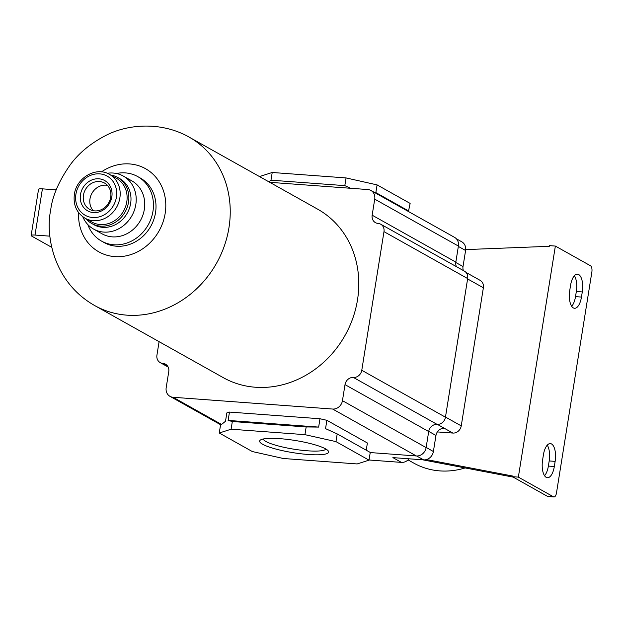 <?xml version="1.0" encoding="UTF-8"?>
<svg xmlns="http://www.w3.org/2000/svg" width="623" height="623" viewBox="0 0 623 623"><rect width="100%" height="100%" fill="white"/><g stroke="black" fill="none" stroke-linecap="round" stroke-linejoin="round"><path stroke-width="0.93" d="M408.057 459.906L413.828 463.138A77.93 69.091 -60.7 0 0 465.132 467.935M513.173 477.117L422.519 459.79M465.693 249.597L549.299 246.303L549.408 245.626L555.366 246.069L518.352 477.117L553.535 496.843A5.28 2.258 -85.8 0 0 553.964 496.975L548.014 496.539A5.28 2.258 -85.8 0 1 547.578 496.406L512.402 476.681L512.511 476.003L426.475 459.564M512.402 476.681L518.352 477.117M466.012 272.43L480.099 280.334A7.928 7.024 119.3 0 1 483.37 287.771L461.246 425.891A7.928 7.024 119.3 0 1 452.866 433.063L437.362 431.918M409.07 458.801A9.244 8.2 119.3 0 1 401.414 462.391L369.034 460M452.866 433.063L444.339 428.281A7.928 7.024 119.3 0 0 435.96 435.461L433.39 451.504A9.244 8.2 119.3 0 1 423.617 459.875L392.887 457.609L401.414 462.391M269.736 182.313L367.827 189.548A9.244 8.2 119.3 0 1 370.911 190.467A9.244 8.2 119.3 0 1 374.727 199.15L372.157 215.192A7.928 7.024 119.3 0 0 375.428 222.629A7.928 7.024 119.3 0 0 378.068 223.423A7.928 7.024 119.3 0 1 380.708 224.21L464.392 271.13A7.928 7.024 119.3 0 1 467.663 278.567L445.453 417.2A7.928 7.024 119.3 0 1 437.073 424.372A7.928 7.024 119.3 0 0 428.694 431.544L426.124 447.594A9.244 8.2 119.3 0 1 416.351 455.966L370.226 452.563M370.911 190.467L454.588 237.386A9.244 8.2 119.3 0 1 458.403 246.062L455.834 262.112L372.157 215.192M456.441 266.675A7.928 7.024 119.3 0 1 455.834 262.112M456.355 238.773L461.775 241.81A9.244 8.2 119.3 0 1 465.591 250.485L463.021 266.535L455.787 262.478M463.403 270.577A7.928 7.024 119.3 0 1 463.021 266.535M547.243 445.165A14.531 6.207 -85.8 0 1 549.19 460.934L548.372 466.074A14.531 6.207 -85.8 0 1 544.549 475.707M574.383 275.724A14.531 6.207 -85.8 0 1 576.33 291.502L575.512 296.634A14.531 6.207 -85.8 0 1 571.688 306.275M555.366 246.069L590.542 265.787A5.28 2.258 -85.8 0 1 591.85 272.119L556.487 492.902A5.28 2.258 -85.8 0 1 553.964 496.975M555.148 461.378L554.322 466.51A14.531 6.207 -85.8 0 1 547.391 477.716A14.531 6.207 -85.8 0 1 542.602 459.938L543.42 454.806A14.531 6.207 -85.8 0 1 550.35 443.599A14.531 6.207 -85.8 0 1 555.148 461.378L549.19 460.934M582.287 291.938L581.461 297.07A14.531 6.207 -85.8 0 1 574.531 308.276A14.531 6.207 -85.8 0 1 569.741 290.497L570.559 285.365A14.531 6.207 -85.8 0 1 577.49 274.159A14.531 6.207 -85.8 0 1 582.287 291.938L576.33 291.502M428.694 431.544L345.017 384.632L342.448 400.675A9.244 8.2 119.3 0 1 332.666 409.046L173.085 397.272A9.244 8.2 119.3 0 1 170.001 396.353A9.244 8.2 119.3 0 1 166.185 387.67L168.755 371.627A7.928 7.024 119.3 0 0 165.484 364.19A7.928 7.024 119.3 0 0 162.844 363.396A7.928 7.024 119.3 0 1 160.197 362.609A7.928 7.024 119.3 0 1 156.934 355.172L159.091 341.669M345.017 384.632A7.928 7.024 119.3 0 1 353.397 377.452A7.928 7.024 119.3 0 0 361.776 370.28L383.978 231.647A7.928 7.024 119.3 0 0 380.708 224.21M317.675 209.188A96.557 85.6 119.3 0 1 358.365 274.572A96.557 85.6 119.3 0 1 316.858 367.967A96.557 85.6 119.3 0 1 223.236 377.631L94.673 305.55A96.557 85.6 -60.7 0 0 228.953 227.753A96.557 85.6 -60.7 0 0 229.809 202.491A96.557 85.6 -60.7 0 0 189.119 137.107L317.675 209.188M219.257 433.008L231.094 429.208L232.332 421.506L228.135 420.416L318.649 427.09L306.166 426.957L304.935 434.659L335.968 441.614L337.199 433.912L370.249 452.446L369.011 460.148L357.166 463.94L283.333 458.497L252.299 451.535L219.257 433.008L220.487 425.307L225.503 421.257L226.842 412.917L229.474 412.076L319.981 418.749L326.88 420.299L367.391 443.008L366.238 450.195M228.135 420.416L229.474 412.076M319.981 418.749L318.649 427.09M337.199 433.912L325.541 428.64L326.88 420.299M232.332 421.506L306.166 426.957M231.094 429.208L304.935 434.659M325.627 448.895A34.927 6.183 9.1 0 1 328.235 450.912A34.927 6.183 9.1 0 1 303.892 454.097A34.927 6.183 9.1 0 1 262.641 444.254A34.927 6.183 9.1 0 1 260.391 440.04A34.927 6.183 9.1 0 1 290.489 439.783A34.927 6.183 9.1 0 1 325.627 448.895M335.968 441.614L369.011 460.148M325.899 449.058A31.859 5.646 9.1 0 1 299.523 449.993A31.859 5.646 9.1 0 1 265.889 441.473A31.859 5.646 9.1 0 1 263.186 439.013M260.258 176.994L260.375 176.286L272.22 172.485L346.053 177.929L377.086 184.891L410.136 203.417L408.431 211.501M374.68 192.577L375.856 192.593L377.086 184.891M346.053 177.929L344.823 185.631L350.671 188.278M268.918 181.854L270.982 180.187L344.823 185.631M272.22 172.485L270.982 180.187M408.898 211.119L375.856 192.593M51.764 247.354L31.718 236.109A6.604 1.168 9.1 0 1 31.15 235.51L38.548 189.299A6.604 1.168 9.1 0 1 42.411 188.847L56.21 189.867M31.15 235.51A6.604 1.168 9.1 0 1 35.005 235.058L49.918 236.156M87.82 224.568A36.983 32.785 -60.7 0 0 101.526 241.093L104.088 242.534A36.983 32.785 -60.7 0 0 155.516 212.731A36.983 32.785 -60.7 0 0 140.261 178.014L137.699 176.574A36.983 32.785 -60.7 0 0 116.446 173.506M101.526 241.093A36.983 32.785 -60.7 0 0 152.962 211.298A36.983 32.785 -60.7 0 0 137.699 176.574M82.804 216.788A30.379 26.937 -60.7 0 0 93.567 229.062L102.094 233.843A30.379 26.937 -60.7 0 0 144.341 209.359A30.379 26.937 -60.7 0 0 131.811 180.841L123.276 176.06A30.379 26.937 -60.7 0 0 107.195 173.287M93.567 229.062A30.379 26.937 -60.7 0 0 135.814 204.585A30.379 26.937 -60.7 0 0 123.276 176.06M86.036 218.782A26.415 23.417 -60.7 0 0 91.768 223.509L93.902 224.708A26.415 23.417 -60.7 0 0 130.643 203.425A26.415 23.417 -60.7 0 0 119.741 178.622L117.607 177.423A26.415 23.417 -60.7 0 0 110.583 175.001M91.768 223.509A26.415 23.417 -60.7 0 0 128.509 202.226A26.415 23.417 -60.7 0 0 117.607 177.423M84.954 218.175L91.885 222.061A25.099 22.249 -60.7 0 0 126.788 201.836A25.099 22.249 -60.7 0 0 116.431 178.279L109.5 174.393C96.222 166.216 76.388 177.726 74.371 194.376C73.109 204.967 76.637 212.902 84.954 218.175A25.099 22.249 -60.7 0 0 119.857 197.958A25.099 22.249 -60.7 0 0 109.5 174.393M111.829 196.845A17.382 15.404 -60.7 0 0 98.87 178.801A17.382 15.404 -60.7 0 0 80.492 194.532A17.382 15.404 -60.7 0 0 93.458 212.575A17.382 15.404 -60.7 0 0 111.829 196.845M83.443 195.194A15.116 13.402 -60.7 0 0 89.681 209.383A15.116 13.402 -60.7 0 0 110.707 197.203A15.116 13.402 -60.7 0 0 104.469 183.014A15.116 13.402 -60.7 0 0 83.443 195.194M107.444 185.374A15.116 13.402 -60.7 0 0 89.992 198.869A15.116 13.402 -60.7 0 0 93.255 210.691M423.617 459.875L416.67 455.981M433.39 451.504L426.148 447.446M435.96 435.461L428.717 431.396M444.339 428.281L437.393 424.388M483.37 287.771L467.6 278.933M465.591 250.485L458.349 246.428M461.246 425.891L445.476 417.052M547.578 496.406L553.535 496.843M575.512 296.634L581.461 297.07M548.372 466.074L554.322 466.51M426.124 447.594L342.448 400.675M437.073 424.372L353.397 377.452M221.554 424.45L173.085 397.272M416.351 455.966L332.666 409.046M167.54 366.028L162.844 363.396M458.403 246.062L374.727 199.15M467.663 278.567L383.978 231.647M445.453 417.2L361.776 370.28M78.607 212.614A47.683 42.271 -60.7 0 0 117.319 256.715A47.683 42.271 -60.7 0 0 165.165 213.44A47.683 42.271 -60.7 0 0 147.643 169.978A47.683 42.271 -60.7 0 0 101.448 171.878M42.411 188.847L35.005 235.058M116.408 197.18A22.451 19.905 -60.7 0 0 99.657 173.864A22.451 19.905 -60.7 0 0 75.92 194.197A22.451 19.905 -60.7 0 0 92.671 217.513A22.451 19.905 -60.7 0 0 116.408 197.18M170.001 396.353L220.963 424.925M160.197 362.609L168.148 367.064M94.673 305.55C52.846 281.9 45.463 234.544 50.642 210.426C52.27 196.292 58.866 180.997 70.438 164.534C78.887 153.102 90.444 143.531 105.1 135.83C127.754 123.736 161.723 121.501 189.119 137.107M34.732 213.152L34.421 215.075"/></g></svg>
